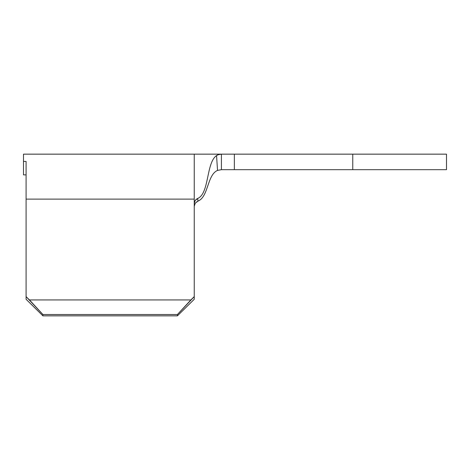 <?xml version="1.0" encoding="UTF-8"?>
<svg xmlns="http://www.w3.org/2000/svg" width="470" height="470" viewBox="0 0 470 470"><rect width="100%" height="100%" fill="white"/><g stroke="black" fill="none" stroke-linecap="round" stroke-linejoin="round"><path stroke-width="0.7" d="M26.085 161.427L26.085 299.284L42.905 315.846L177.437 315.846L194.251 299.284L194.251 296.611L194.251 299.284L177.437 315.846L42.905 315.846L42.905 314.512L177.437 314.512L177.437 315.846L177.437 314.512L42.905 314.512L26.085 296.611L26.085 199.121L194.251 199.121L194.251 154.154L194.251 296.611L190.879 299.93L29.463 299.93L190.879 299.93L177.437 314.512L194.251 296.611L194.251 203.481L194.562 201.706L195.444 200.132L196.807 198.922L197.682 198.463L197.97 201.125L195.285 203.169L194.251 206.312L195.285 203.169L197.97 201.125C208.504 196.965 207.129 174.764 217.534 170.416C207.129 174.764 208.504 196.965 197.97 201.125L196.777 201.742L197.97 201.125L197.682 198.463C209.409 193.558 206.072 162.649 216.553 155.588C206.072 162.649 209.409 193.558 197.682 198.463L195.191 200.473L194.251 203.475L194.251 199.121L26.085 199.121L26.085 161.427L23.5 161.427L26.085 161.427M23.5 174.875L26.085 174.875L23.5 174.875L23.5 154.154L23.5 174.875M29.463 299.93L42.905 314.512L42.905 315.846L26.085 299.284L26.085 296.611L29.463 299.93M221.346 169.676L234.354 169.676L234.354 154.154L221.417 154.154L221.417 169.676L352.764 169.676L234.354 169.676L234.354 154.154L352.764 154.154L352.764 169.676L446.5 169.676L446.5 154.154L221.417 154.154L221.417 169.676L217.534 170.416L216.553 155.588L218.315 154.689L220.794 154.172M446.5 154.154L446.5 169.676L352.764 169.676L352.764 154.154L446.5 154.154M221.417 169.676L217.534 170.416L216.553 155.588L218.315 154.689L221.417 154.154L23.5 154.154M219.878 154.278L219.249 154.407M218.321 154.683L217.451 155.059"/></g></svg>
